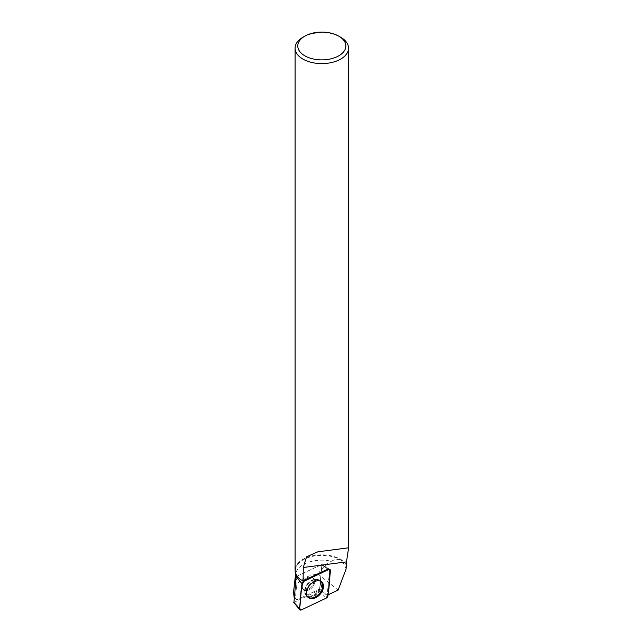 <?xml version="1.0" encoding="UTF-8"?>
<svg xmlns="http://www.w3.org/2000/svg" width="642" height="642" viewBox="0 0 642 642"><rect width="100%" height="100%" fill="white"/><g stroke="black" fill="none" stroke-linecap="round" stroke-linejoin="round"><path stroke-width="0.48" stroke-dasharray="3.21 2.41" d="M303.385 589.468A7.495 4.992 131.2 0 0 311.876 586.411A7.495 4.992 131.2 0 0 312.766 577.84A7.495 4.992 131.2 0 0 304.067 580.183A7.495 4.992 131.2 0 0 302.888 589.107A7.495 4.992 131.2 0 0 303.385 589.468M297.077 576.123L321.875 564.519L319.499 590.006L293.956 602.469M346.086 569.077C343.133 559.896 338.27 557.28 331.489 561.236A26.33 15.199 0 0 0 295.529 574.405A26.33 15.199 0 0 0 295.481 575.376M296.002 578.394A26.33 15.199 0 0 0 297.102 580.625L297.134 576.099L298.297 577.423A26.33 15.199 0 0 1 295.481 570.586L295.481 572.921M346.118 564.751A26.33 15.199 0 0 0 316.658 555.675A26.33 15.199 0 0 0 295.481 570.586M338.133 590.07L317.926 573.996C303.786 576.01 295.665 582.101 293.555 592.245M294.116 597.405L295.28 599.018L297.102 580.625M317.926 573.996C322.701 567.448 327.219 563.194 331.489 561.236M327.131 595.303L319.604 589.011L321.979 565.064L327.877 569.085A1.974 1.316 -48.8 0 1 329.185 569.053A1.974 1.316 -48.8 0 1 329.627 570.128L327.131 595.303L328.046 594.861M346.463 564.294A26.731 15.432 0 0 0 340.709 559.342A26.731 15.432 0 0 0 311.579 555.996A26.731 15.432 0 0 0 295.079 570.256M302.904 37.26A26.731 15.432 180 0 1 340.709 37.26M300.44 579.533L298.297 577.423M301.628 585.905A7.495 4.992 131.2 0 0 302.888 589.115A7.495 4.992 131.2 0 0 311.587 586.764A7.495 4.992 131.2 0 0 312.766 577.84A7.495 4.992 131.2 0 0 305.881 578.53A7.495 4.992 131.2 0 0 301.628 585.905M322.597 565.313L321.273 564.639A0.802 0.538 -48.8 0 1 321.979 565.064M321.273 564.639L297.134 576.099M319.604 589.011L296.716 599.877L295.28 599.018M321.032 581.475A10.208 6.797 131.2 0 0 320.679 581.187A10.208 6.797 131.2 0 0 309.171 584.653A10.208 6.797 131.2 0 0 307.253 596.514A10.208 6.797 131.2 0 0 307.582 596.827M321.241 584.693A10.039 6.685 131.2 0 0 319.218 580.135A10.039 6.685 131.2 0 0 314.724 579.341A10.039 6.685 131.2 0 0 304.637 590.857A10.039 6.685 131.2 0 0 304.621 591.202A10.039 6.685 131.2 0 0 306.017 595.206A10.039 6.685 131.2 0 0 315.294 594.741A10.039 6.685 131.2 0 0 321.241 584.693M296.716 599.877L293.779 596.835M327.877 569.085L321.506 564.527M319.074 590.584L326.321 598.063M301.387 609.9L294.148 602.421M322.003 564.824L330.437 570.69M327.942 595.88L319.499 590.006M319.323 580.232A10.087 6.725 -48.8 0 1 319.66 580.456A10.087 6.725 -48.8 0 1 318.392 592.735A10.087 6.725 -48.8 0 1 306.386 595.599A10.087 6.725 -48.8 0 1 308.088 584.108A10.087 6.725 -48.8 0 1 319.323 580.232M318.352 579.951A9.662 6.436 131.2 0 0 314.989 579.301A9.662 6.436 131.2 0 0 304.629 591.121A9.662 6.436 131.2 0 0 315.752 593.577A9.662 6.436 131.2 0 0 318.352 579.951M312.975 578.097A7.495 4.992 -48.8 0 1 313.473 578.458A7.495 4.992 -48.8 0 1 312.582 587.029A7.495 4.992 -48.8 0 1 304.091 590.086A7.495 4.992 -48.8 0 1 303.594 589.725A7.495 4.992 -48.8 0 1 304.477 581.154A7.495 4.992 -48.8 0 1 312.975 578.097M323.311 565.73L329.627 570.128M302.326 586.515A7.495 4.992 131.2 0 0 303.594 589.725A7.495 4.992 131.2 0 0 312.285 587.382A7.495 4.992 131.2 0 0 313.473 578.458A7.495 4.992 131.2 0 0 306.579 579.148A7.495 4.992 131.2 0 0 302.326 586.515M321.875 564.519L329.964 569.534M304.637 590.857L303.594 589.725L306.386 595.599L307.887 597.18M314.724 579.341L312.766 577.84L314.989 579.301L319.21 580.159L321.417 581.724M302.888 589.107L303.594 589.725L302.888 589.115M295.529 574.405L295.481 574.887M317.854 551.807L347.555 547.947M306.017 595.206L307.253 596.514M319.218 580.135L320.679 581.187M323.127 565.297L329.185 569.053M321.77 564.615L323.103 565.281"/><path stroke-width="0.96" d="M293.956 602.469L296.147 576.933L297.077 576.123M328.56 569.574L303.626 581.403A2.127 1.412 131.2 0 0 302.005 583.594L299.509 608.785A2.127 1.412 131.2 0 0 299.75 609.731A2.127 1.412 131.2 0 0 301.387 609.9L326.321 598.063A2.127 1.412 131.2 0 0 327.942 595.88L330.437 570.69A2.127 1.412 131.2 0 0 329.964 569.534A2.127 1.412 131.2 0 0 328.56 569.574L327.877 569.085L303.088 580.849L303.289 567.496L346.479 561.878L348.534 548.348L347.779 547.915L317.854 551.815L306.547 556.791L303.289 567.496M308.874 597.967A10.288 6.853 131.2 0 0 320.735 593.521A10.288 6.853 131.2 0 0 321.417 581.724A10.288 6.853 131.2 0 0 321.072 581.5A10.288 6.853 131.2 0 0 309.613 585.448A10.288 6.853 131.2 0 0 307.887 597.18A10.288 6.853 131.2 0 0 308.874 597.967M295.481 572.921L295.481 575.376A26.33 15.199 0 0 0 296.002 578.394M346.479 561.878L346.086 569.077L338.133 590.07L328.046 594.861M295.481 574.887L293.555 592.245L294.116 597.405M340.709 37.26L338.815 36.169A24.051 13.891 180 0 1 338.815 55.806A24.051 13.891 180 0 1 304.798 55.806A24.051 13.891 180 0 1 304.798 36.169A24.051 13.891 180 0 1 338.815 36.169L340.709 37.26A26.731 15.432 180 0 1 348.534 48.174A26.731 15.432 180 0 1 321.811 63.606A26.731 15.432 180 0 1 295.079 48.174L295.079 570.256A26.731 15.432 0 0 0 300.44 579.533L303.088 580.849M295.079 48.174A26.731 15.432 180 0 1 302.904 37.26L304.798 36.169M307.582 596.827A10.208 6.797 131.2 0 0 316.955 595.848A10.208 6.797 131.2 0 0 322.733 585.825A10.208 6.797 131.2 0 0 321.032 581.475M326.313 598.071C330.381 589.5 328.656 579.726 330.437 570.698L328.552 569.574L303.634 581.403C299.565 589.974 301.291 599.748 299.509 608.768L301.403 609.892L326.313 598.071M296.572 576.364L298.281 577.583M302.462 580.577L303.626 581.403M293.651 602.124L299.509 608.785M302.005 583.594L296.147 576.933M293.715 602.373L299.75 609.731M348.534 548.348L348.534 48.174"/></g></svg>
